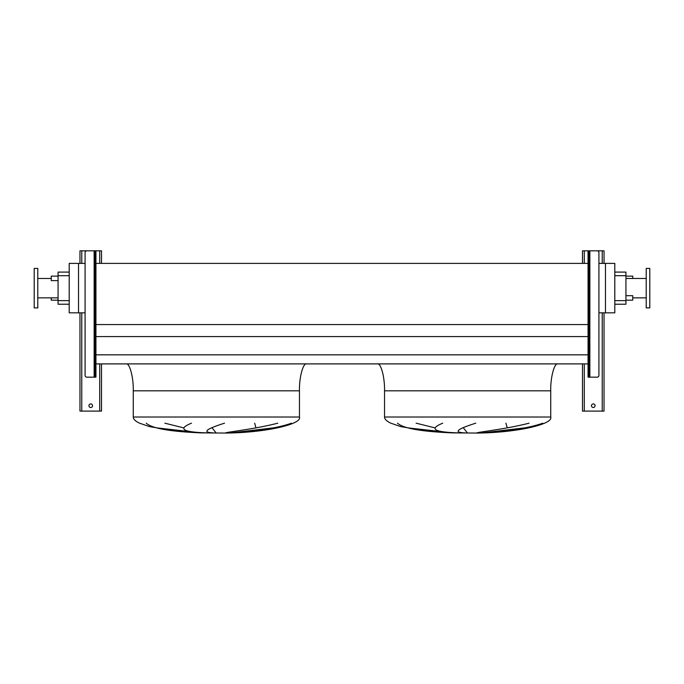 <?xml version="1.0" encoding="UTF-8"?>
<svg xmlns="http://www.w3.org/2000/svg" width="684" height="684" viewBox="0 0 684 684"><rect width="100%" height="100%" fill="white"/><g stroke="black" fill="none" stroke-linecap="round" stroke-linejoin="round"><path stroke-width="1.03" d="M595.063 405.715A1.796 1.796 0 0 0 593.267 403.919A1.796 1.796 0 0 0 591.472 405.715A1.796 1.796 0 0 0 593.267 407.51A1.796 1.796 0 0 0 595.063 405.715M604.032 263.391L604.032 250.823L588.958 250.823L588.958 252.618L588.06 252.618L588.06 250.823L582.494 250.823L582.494 263.391M582.494 363.897L582.494 411.101L604.032 411.101L604.032 312.836M588.958 280.081L589.856 280.081L589.856 285.467L588.958 285.467M588.958 342.539L589.856 342.539L589.856 347.925L588.958 347.925M589.856 280.081L589.856 250.823L597.123 250.823A1.796 1.796 0 0 1 598.919 252.618L598.919 375.379A1.796 1.796 0 0 1 597.123 377.175L588.06 377.175L588.06 375.379L588.958 375.379L588.958 377.175M588.06 252.618L588.06 375.379M588.958 252.618L588.958 375.379M588.06 250.823L588.958 250.823M92.528 405.715A1.796 1.796 0 0 0 90.733 403.919A1.796 1.796 0 0 0 88.937 405.715A1.796 1.796 0 0 0 90.733 407.51A1.796 1.796 0 0 0 92.528 405.715M101.506 263.391L101.506 250.823L95.94 250.823L95.94 252.618L95.042 252.618L95.042 250.823L79.968 250.823L79.968 263.391M79.968 312.836L79.968 411.101L101.506 411.101L101.506 363.897M306.646 363.897C303.089 362.691 299.147 377.5 299.464 390.821L299.464 417.018C302.251 424.431 264.409 432.716 226.242 433.058L201.105 432.895L177.284 431.279L149.522 426.619L139.553 423.182C135.389 421.207 133.294 419.155 133.269 417.018L133.269 390.821C133.594 377.5 129.644 362.691 126.095 363.897M164.861 423.182L183.654 427.851M216.101 432.895L212.108 427.851M254.653 423.182L255.97 427.851M230.799 432.895L273.557 427.851M146.248 423.182C153.421 429.714 178.541 431.903 201.25 432.895L156.542 427.851M557.905 363.897C554.356 362.691 550.406 377.5 550.731 390.821L550.731 417.018C553.518 424.431 515.676 432.716 477.509 433.058L452.372 432.895L428.552 431.279L400.79 426.619L390.821 423.182C386.657 421.207 384.562 419.155 384.536 417.018L384.536 390.821C384.853 377.5 380.911 362.691 377.354 363.897M416.128 423.182L434.921 427.851M467.369 432.895L463.376 427.851M505.921 423.182L507.237 427.851M482.066 432.895L524.825 427.851M397.515 423.182C404.68 429.714 429.808 431.903 452.517 432.895L407.809 427.851M51.249 297.848L51.249 300.182L58.072 300.182M58.072 276.131L51.249 276.131L51.249 280.62L58.072 280.62M632.751 278.465L632.751 276.131L625.928 276.131M625.928 295.693L632.751 295.693L632.751 300.182L625.928 300.182M34.2 288.161L34.2 307.903L37.791 307.903L37.791 268.419L34.2 268.419L34.2 288.161M649.8 307.903L649.8 268.419L646.209 268.419L646.209 307.903L649.8 307.903M646.209 278.465L625.928 278.465M646.209 297.848L632.751 297.848M614.805 272.095L625.928 272.095L625.928 304.218L614.805 304.218M475.799 423.182C456.732 429.193 453.124 432.433 464.983 432.895M458.879 432.895C434.032 432.177 428.663 428.936 442.753 423.182M542.797 423.182C524.483 429.714 495.857 431.903 481.109 432.895M476.816 432.895C478.125 432.057 506.382 429.056 529.065 423.182M598.919 312.836L614.805 312.836L614.805 263.391L598.919 263.391M95.94 363.897L588.06 363.897M95.94 354.834L588.06 354.834M95.94 336.588L588.06 336.588M95.94 324.567L588.06 324.567M85.081 312.836L78.532 312.836L78.532 263.391L85.081 263.391M95.94 263.391L588.06 263.391M78.532 263.391L69.195 263.391L69.195 312.836L78.532 312.836M605.468 312.836L605.468 263.391M69.195 304.218L58.072 304.218L58.072 272.095L69.195 272.095M291.529 423.182C273.215 429.714 244.59 431.903 229.841 432.895M225.549 432.895C226.857 432.057 255.115 429.056 277.798 423.182M224.532 423.182C205.465 429.193 201.865 432.433 213.716 432.895M207.611 432.895C182.773 432.177 177.395 428.936 191.486 423.182M95.042 342.539L94.144 342.539L94.144 347.925L95.042 347.925M95.042 280.081L94.144 280.081L94.144 285.467L95.042 285.467M95.94 252.618L95.94 377.175L86.877 377.175A1.796 1.796 0 0 1 85.081 375.379L85.081 252.618A1.796 1.796 0 0 1 86.877 250.823L94.144 250.823L94.144 280.081M95.042 377.175L95.042 375.379L95.94 375.379M95.042 252.618L95.042 375.379M95.042 250.823L95.94 250.823M584.29 250.823L584.29 263.391M584.29 363.897L584.29 411.101M602.236 250.823L602.236 263.391M602.236 312.836L602.236 411.101M589.856 285.467L589.856 342.539M589.856 347.925L589.856 377.175M81.764 250.823L81.764 263.391M81.764 312.836L81.764 411.101M99.71 250.823L99.71 263.391M99.71 363.897L99.71 411.101M299.464 417.018L133.269 417.018M299.464 390.821L133.269 390.821M550.731 417.018L384.536 417.018M550.731 390.821L384.536 390.821M625.928 275.686L614.805 275.686M625.928 300.635L614.805 300.635M58.072 300.635L69.195 300.635M58.072 275.686L69.195 275.686M94.144 285.467L94.144 342.539M94.144 347.925L94.144 377.175M37.791 297.848L58.072 297.848M37.791 278.465L51.249 278.465"/></g></svg>

